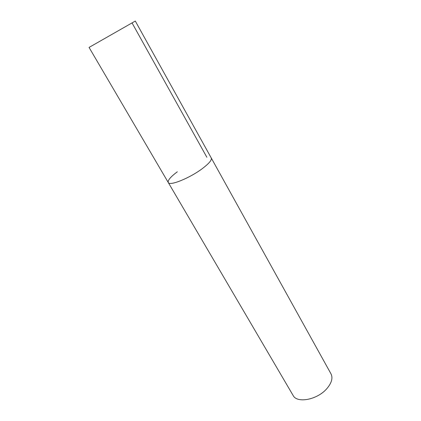 <?xml version="1.0" encoding="UTF-8"?>
<svg xmlns="http://www.w3.org/2000/svg" width="421" height="421" viewBox="0 0 421 421"><rect width="100%" height="100%" fill="white"/><g stroke="black" fill="none" stroke-linecap="round" stroke-linejoin="round"><path stroke-width="0.63" d="M168.268 182.519L293.105 395.44C297.005 403.618 317.313 399.813 326.817 388.672C331.664 382.984 333.053 378.037 330.985 373.832L135.304 21.05L89.063 47.426L168.268 182.519C169.463 186.356 190.26 177.904 202.822 168.237C209.211 163.311 212.026 159.901 211.268 157.996C212.026 159.901 209.211 163.311 202.822 168.237C190.26 177.904 169.463 186.356 168.268 182.519C167.558 180.425 170.573 176.857 177.304 171.805M132.078 22.981L206.874 157.286"/></g></svg>
